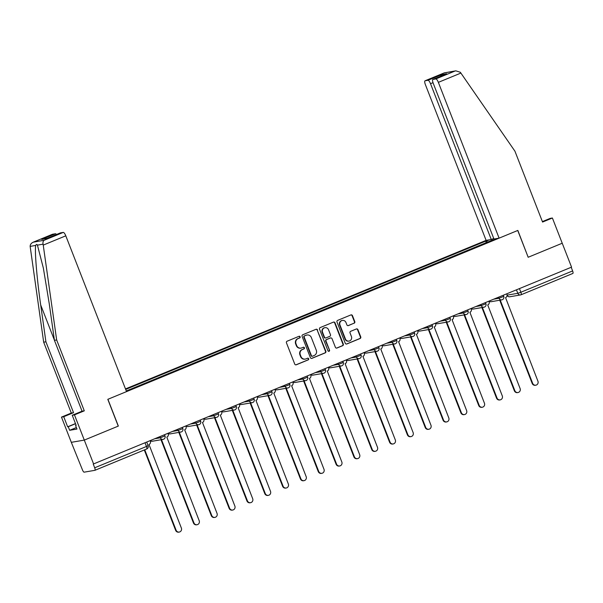 <?xml version="1.0" encoding="UTF-8"?>
<svg xmlns="http://www.w3.org/2000/svg" width="603" height="603" viewBox="0 0 603 603"><rect width="100%" height="100%" fill="white"/><g stroke="black" fill="none" stroke-linecap="round" stroke-linejoin="round"><path stroke-width="0.9" d="M300.143 336.791A0.889 0.844 80.3 0 0 299.035 336.293L287.118 341.2A1.266 1.214 80.3 0 0 286.455 342.843L294.731 364.069A1.266 1.214 80.3 0 0 296.314 364.785L308.231 359.87A0.889 0.844 80.3 0 0 307.756 358.174A0.889 0.844 80.3 0 0 307.583 358.22L306.045 358.86A4.055 3.874 80.3 0 1 300.98 356.561L300.294 354.798A4.055 3.874 80.3 0 1 302.412 349.544L303.957 348.911A0.889 0.844 80.3 0 0 303.482 347.207A0.889 0.844 80.3 0 0 303.309 347.26L301.771 347.893A4.055 3.874 80.3 0 1 296.706 345.594L296.02 343.831A4.055 3.874 80.3 0 1 298.138 338.577L299.676 337.944A0.889 0.844 80.3 0 0 300.143 336.791M300.98 348.119L300.603 348.18A4.055 3.874 80.3 0 1 296.329 345.662L295.643 343.891A4.055 3.874 80.3 0 1 297.761 338.645L299.299 338.004A0.889 0.844 80.3 0 0 299.02 336.301M295.877 364.868A1.266 1.214 80.3 0 0 295.93 364.845L307.854 359.938A0.889 0.844 80.3 0 0 307.575 358.227M305.261 359.087L304.877 359.147A4.055 3.874 80.3 0 1 300.603 356.629L299.917 354.858A4.055 3.874 80.3 0 1 302.035 349.604L303.573 348.971A0.889 0.844 80.3 0 0 303.294 347.26M354.127 323.246A1.266 1.214 80.3 0 0 354.79 321.603L352.469 315.648A1.266 1.214 80.3 0 0 350.886 314.932L337.65 320.381A1.266 1.214 80.3 0 0 336.994 322.025L345.263 343.25A1.266 1.214 80.3 0 0 346.846 343.966L360.081 338.517A1.266 1.214 80.3 0 0 360.745 336.873L357.941 329.683A1.266 1.214 80.3 0 0 356.358 328.967L350.697 331.296A1.266 1.214 80.3 0 0 350.034 332.939L351.421 336.504A3.392 3.241 80.3 0 1 348.994 341.087A3.392 3.241 80.3 0 1 345.421 338.976L339.971 325.002A3.392 3.241 80.3 0 1 342.398 320.427A3.392 3.241 80.3 0 1 345.979 322.53L346.883 324.859A1.266 1.214 80.3 0 0 348.466 325.575L353.75 323.306A1.266 1.214 80.3 0 0 354.413 321.67L352.092 315.716A1.266 1.214 80.3 0 0 350.946 314.909M52.408 234.303A3.874 1.123 67.6 0 1 52.469 234.266A3.874 1.123 67.6 0 1 52.544 234.243L33.512 242.082C31.296 243.001 30.18 244.434 30.15 246.386L43.672 342.18L71.305 413.055L61.476 417.103L71.312 442.331L84.299 440.1L118.354 426.072L107.914 399.284L517.728 230.474L528.175 257.262L562.23 243.235L571.554 267.137L93.239 464.069L94.694 467.792L146.461 446.469L148.112 445.662L146.733 442.127M94.965 470.287L146.642 449.001A2.585 0.754 -112.4 0 0 146.687 448.986L94.92 470.317A2.585 0.754 -112.4 0 1 94.875 470.325L84.156 472.164A2.585 0.754 -112.4 0 1 82.46 469.895L71.312 442.331L84.299 440.1L93.616 464.009M317.585 330.022A1.266 1.214 80.3 0 0 316.002 329.306L302.766 334.755A1.266 1.214 80.3 0 0 302.103 336.399L310.379 357.617A1.266 1.214 80.3 0 0 311.962 358.333L325.198 352.883A1.266 1.214 80.3 0 0 325.861 351.24L317.208 330.082A1.266 1.214 80.3 0 0 316.062 329.283M320.208 327.572L333.444 322.115A1.266 1.214 80.3 0 1 335.027 322.831L343.303 344.057A1.266 1.214 80.3 0 1 342.64 345.7L336.971 348.029A1.266 1.214 80.3 0 1 335.396 347.313L332.034 338.705A1.266 1.214 80.3 0 0 330.459 337.989L326.698 339.542A1.266 1.214 80.3 0 0 326.035 341.177L329.532 350.139A0.889 0.844 80.3 0 1 328.891 351.338A0.889 0.844 80.3 0 1 327.957 350.788L319.545 329.208A1.266 1.214 80.3 0 1 320.208 327.572M433.007 82.671L430.519 83.696L491.264 239.497L486.116 240.378L125.492 388.92M571.199 267.28L572.624 270.928A2.585 0.754 67.6 0 1 572.85 273.445A2.585 0.754 67.6 0 1 572.805 273.461L521.12 294.746M94.92 470.317A2.585 0.754 -112.4 0 0 94.694 467.792M487.563 242.316L486.568 240.981L485.679 241.14L125.688 389.425M486.568 240.981L489.425 239.806M495.787 238.72L492.945 240.1M126.291 390.97L492.93 239.896M486.342 242.821L485.679 241.14M311.525 358.423A1.266 1.214 80.3 0 0 311.578 358.401L324.821 352.951A1.266 1.214 80.3 0 0 325.477 351.308L317.208 330.082M304.643 335.894A0.889 0.844 80.3 0 0 304.183 337.047L311.442 355.672A0.889 0.844 80.3 0 0 312.55 356.177L314.178 355.506A4.055 3.874 80.3 0 0 316.296 350.253L311.329 337.522A4.055 3.874 80.3 0 0 306.271 335.23L304.266 335.961A0.889 0.844 80.3 0 0 303.799 337.115L304.183 337.047M312.377 356.23L312 356.29A0.889 0.844 80.3 0 1 311.065 355.74L303.799 337.115M307.055 335.004L306.678 335.064A4.055 3.874 80.3 0 0 305.894 335.291L306.271 335.23M304.266 335.961L305.894 335.291M336.534 348.119A1.266 1.214 80.3 0 0 336.595 348.097L342.263 345.76A1.266 1.214 80.3 0 0 342.926 344.125L334.65 322.899A1.266 1.214 80.3 0 0 333.504 322.092M330.7 337.921L330.323 337.981A1.266 1.214 80.3 0 0 330.075 338.057L326.321 339.602A1.266 1.214 80.3 0 0 325.658 341.245L329.532 350.139M328.703 351.345A0.889 0.844 80.3 0 0 329.155 350.207M328.552 329.773A3.392 3.241 80.3 0 0 324.979 327.67A3.392 3.241 80.3 0 0 322.552 332.245L324.474 337.167A1.266 1.214 80.3 0 0 326.057 337.891L329.811 336.338A1.266 1.214 80.3 0 0 330.474 334.703L328.552 329.773M324.979 327.67L324.602 327.738A3.392 3.241 80.3 0 0 322.175 332.313L322.552 332.245M325.808 337.959L325.432 338.027A1.266 1.214 80.3 0 1 324.097 337.235L322.175 332.313M348.029 325.665A1.266 1.214 80.3 0 0 348.089 325.643L353.75 323.306M342.398 320.427L342.022 320.487A3.392 3.241 80.3 0 0 339.595 325.07L339.971 325.002M348.994 341.087L348.617 341.147A3.392 3.241 80.3 0 1 345.044 339.044L339.595 325.07M346.408 344.057A1.266 1.214 80.3 0 0 346.469 344.034L359.705 338.577A1.266 1.214 80.3 0 0 360.368 336.934L357.564 329.743A1.266 1.214 80.3 0 0 356.418 328.944M144.75 449.785L176.114 530.225A2.97 2.834 80.3 0 0 179.242 532.065A2.97 2.834 80.3 0 0 181.367 528.055L148.994 444.501A2.585 2.465 80.3 0 0 150.343 441.155L150.17 440.71M179.242 532.065L178.752 532.155A2.97 2.834 -99.7 0 1 175.616 530.308L144.298 449.974M161.498 439.662L193.94 522.876A2.97 2.834 80.3 0 0 197.068 524.723A2.97 2.834 80.3 0 0 199.194 520.713L166.82 437.16A2.585 2.465 80.3 0 0 168.169 433.813L167.996 433.369M197.068 524.723L196.578 524.806A2.97 2.834 -99.7 0 1 193.45 522.967L161.001 439.745M179.325 432.321L211.766 515.535A2.97 2.834 80.3 0 0 214.902 517.382A2.97 2.834 80.3 0 0 217.027 513.372L184.646 429.811A2.585 2.465 80.3 0 0 185.995 426.472L185.822 426.027M214.902 517.382L214.404 517.464A2.97 2.834 -99.7 0 1 211.276 515.618L178.835 432.404M43.235 245.104L43.069 244.17C42.753 242.278 43.137 240.966 44.23 240.243L63.255 232.404A3.874 1.123 67.6 0 1 65.795 235.818L43.235 245.104L56.659 339.956L84.292 410.831L74.463 414.879L84.299 440.1L118.241 426.117L107.801 399.337L126.54 391.611L65.795 235.818M76.377 427.542L69.654 430.308L76.965 429.057L75.556 425.454L76.166 425.349L72.232 415.256L82.061 411.208L54.428 340.341L49.212 303.49L43.363 268.131L37.431 245.135C36.828 244.125 36.278 244.223 35.788 245.413C34.431 249.175 36.873 278.797 40.695 304.952L45.911 341.803L73.543 412.671L63.714 416.718L67.649 426.811L75.473 423.585M54.428 340.341L56.659 339.956M72.232 415.256L74.463 414.879M82.061 411.208L84.292 410.831M52.544 234.243L55.416 233.753A3.874 1.123 67.6 0 1 56.494 234.492M69.654 430.308L68.252 426.705L67.649 426.811M61.476 417.103L63.714 416.718M71.305 413.055L73.543 412.671M43.672 342.18L45.911 341.803M60.24 232.954A3.874 1.123 67.6 0 1 60.308 232.924A3.874 1.123 67.6 0 1 60.375 232.901L63.255 232.404M75.556 425.454L76.114 425.221M75.526 423.713L68.252 426.705M46.989 238.404L41.705 239.399L55.416 233.753M60.375 232.901L46.974 238.419M44.23 240.243L33.218 242.195L52.469 234.266M499.103 238.147L438.358 82.355A3.874 1.123 -112.4 0 0 435.818 78.94L432.939 79.438A3.874 1.123 -112.4 0 0 432.871 79.453A3.874 1.123 -112.4 0 0 433.21 83.237L493.955 239.029L499.103 238.147L517.841 230.429L528.16 257.24M435.818 78.94L454.843 71.101L455.838 70.845L460.345 72.285L514.932 151.187L542.564 222.055L552.393 218.007L550.162 218.392L542.383 221.595M552.393 218.007L562.23 243.235L528.288 257.217M430.519 83.696A3.874 1.123 -112.4 0 0 427.979 80.289L425.1 80.779A3.874 1.123 -112.4 0 0 425.032 80.802A3.874 1.123 -112.4 0 0 425.371 84.578L486.116 240.378M493.736 238.479L491.264 239.497M446.069 74.026L432.939 79.438M427.979 80.289L441.697 74.636L440.544 76.295M455.838 70.845L444.283 72.873L425.1 80.779M197.151 424.979L229.592 508.193A2.97 2.834 80.3 0 0 232.728 510.04A2.97 2.834 80.3 0 0 234.853 506.023L202.472 422.469A2.585 2.465 80.3 0 0 203.822 419.13L203.648 418.686M232.728 510.04L232.23 510.123A2.97 2.834 -99.7 0 1 229.102 508.276L196.661 425.062M214.977 417.63L247.426 500.844A2.97 2.834 80.3 0 0 250.554 502.691A2.97 2.834 80.3 0 0 252.68 498.681L220.306 415.128A2.585 2.465 80.3 0 0 221.655 411.781L221.482 411.336M250.554 502.691L250.064 502.781A2.97 2.834 -99.7 0 1 246.929 500.935L214.487 417.721M232.811 410.289L265.252 493.503A2.97 2.834 80.3 0 0 268.38 495.349A2.97 2.834 80.3 0 0 270.506 491.339L238.132 407.786A2.585 2.465 80.3 0 0 239.481 404.44L239.308 403.995M268.38 495.349L267.89 495.432A2.97 2.834 -99.7 0 1 264.762 493.586L232.313 410.372M250.637 402.947L283.078 486.161A2.97 2.834 80.3 0 0 286.214 488.008A2.97 2.834 80.3 0 0 288.34 483.998L255.958 400.437A2.585 2.465 80.3 0 0 257.308 397.098L257.134 396.653M286.214 488.008L285.716 488.091A2.97 2.834 -99.7 0 1 282.588 486.244L250.147 403.03M268.463 395.598L300.905 478.82A2.97 2.834 80.3 0 0 304.04 480.659A2.97 2.834 80.3 0 0 306.166 476.649L273.785 393.096A2.585 2.465 80.3 0 0 275.134 389.749L274.96 389.304M304.04 480.659L303.55 480.749A2.97 2.834 -99.7 0 1 300.415 478.903L267.973 395.689M286.289 388.257L318.738 471.471A2.97 2.834 80.3 0 0 321.866 473.317A2.97 2.834 80.3 0 0 323.992 469.307L291.618 385.754A2.585 2.465 80.3 0 0 292.968 382.408L292.794 381.963M321.866 473.317L321.376 473.4A2.97 2.834 -99.7 0 1 318.241 471.561L285.799 388.34M304.123 380.915L336.564 464.129A2.97 2.834 80.3 0 0 339.693 465.976A2.97 2.834 80.3 0 0 341.818 461.966L309.445 378.405A2.585 2.465 80.3 0 0 310.794 375.066L310.62 374.621M339.693 465.976L339.203 466.059A2.97 2.834 -99.7 0 1 336.075 464.212L303.626 380.998M321.949 373.574L354.391 456.788A2.97 2.834 80.3 0 0 357.526 458.634A2.97 2.834 80.3 0 0 359.652 454.617L327.271 371.064A2.585 2.465 80.3 0 0 328.62 367.724L328.447 367.28M357.526 458.634L357.029 458.717A2.97 2.834 -99.7 0 1 353.901 456.87L321.459 373.656M339.775 366.225L372.217 449.439A2.97 2.834 80.3 0 0 375.352 451.285A2.97 2.834 80.3 0 0 377.478 447.275L345.097 363.722A2.585 2.465 80.3 0 0 346.446 360.375L346.273 359.931M375.352 451.285L374.862 451.376A2.97 2.834 -99.7 0 1 371.727 449.529L339.285 366.315M357.602 358.883L390.051 442.097A2.97 2.834 80.3 0 0 393.179 443.944A2.97 2.834 80.3 0 0 395.304 439.934L362.931 356.381A2.585 2.465 80.3 0 0 364.28 353.034L364.106 352.589M393.179 443.944L392.689 444.027A2.97 2.834 -99.7 0 1 389.553 442.18L357.112 358.966M375.435 351.541L407.877 434.755A2.97 2.834 80.3 0 0 411.005 436.602A2.97 2.834 80.3 0 0 413.13 432.592L380.757 349.031A2.585 2.465 80.3 0 0 382.106 345.692L381.933 345.248M411.005 436.602L410.515 436.685A2.97 2.834 -99.7 0 1 407.387 434.838L374.938 351.624M393.262 344.192L425.703 427.414A2.97 2.834 80.3 0 0 428.839 429.253A2.97 2.834 80.3 0 0 430.964 425.243L398.583 341.69A2.585 2.465 80.3 0 0 399.932 338.343L399.759 337.899M428.839 429.253L428.341 429.344A2.97 2.834 -99.7 0 1 425.213 427.497L392.772 344.283M411.088 336.851L443.529 420.065A2.97 2.834 80.3 0 0 446.665 421.912A2.97 2.834 80.3 0 0 448.79 417.902L416.409 334.348A2.585 2.465 80.3 0 0 417.758 331.002L417.585 330.557M446.665 421.912L446.175 421.994A2.97 2.834 -99.7 0 1 443.039 420.155L410.598 336.934M428.914 329.509L461.363 412.723A2.97 2.834 80.3 0 0 464.491 414.57A2.97 2.834 80.3 0 0 466.616 410.56L434.243 326.999A2.585 2.465 80.3 0 0 435.592 323.66L435.419 323.216M464.491 414.57L464.001 414.653A2.97 2.834 -99.7 0 1 460.865 412.806L428.424 329.592M446.748 322.168L479.189 405.382A2.97 2.834 80.3 0 0 482.317 407.229A2.97 2.834 80.3 0 0 484.443 403.211L452.069 319.658A2.585 2.465 80.3 0 0 453.418 316.319L453.245 315.874M482.317 407.229L481.827 407.311A2.97 2.834 -99.7 0 1 478.699 405.465L446.25 322.251M464.574 314.819L497.015 398.033A2.97 2.834 80.3 0 0 500.151 399.879A2.97 2.834 80.3 0 0 502.276 395.87L469.895 312.316A2.585 2.465 80.3 0 0 471.245 308.97L471.071 308.525M500.151 399.879L499.653 399.97A2.97 2.834 -99.7 0 1 496.525 398.123L464.084 314.909M482.4 307.477L514.849 390.691A2.97 2.834 80.3 0 0 517.977 392.538A2.97 2.834 80.3 0 0 520.103 388.528L487.721 304.975A2.585 2.465 80.3 0 0 489.071 301.628L488.897 301.183M517.977 392.538L517.487 392.621A2.97 2.834 -99.7 0 1 514.351 390.774L481.91 307.56M500.226 300.136L532.675 383.35A2.97 2.834 80.3 0 0 535.803 385.196A2.97 2.834 80.3 0 0 537.929 381.186L505.555 297.626A2.585 2.465 80.3 0 0 506.904 294.287L506.731 293.842M535.803 385.196L535.313 385.279A2.97 2.834 -99.7 0 1 532.178 383.433L499.736 300.219M507.085 295.131L517.811 293.322L520.856 292.251L572.624 270.928M516.447 289.832L517.811 293.322A2.585 2.465 -99.7 0 0 520.532 294.927A2.585 2.585 0 0 0 521.082 294.769A2.585 0.754 -112.4 0 0 520.856 292.251L519.432 288.603M493.804 299.163L499.043 298.266L503.739 296.382L503.294 295.251M498.621 297.181L499.043 298.266A2.585 2.465 -99.7 0 0 501.771 299.872A2.585 2.585 0 0 0 503.739 296.382M475.971 306.505L481.217 305.608L485.912 303.731L485.468 302.6M480.795 304.523L481.217 305.608A2.585 2.465 -99.7 0 0 483.938 307.213A2.585 2.585 0 0 0 485.912 303.731M458.144 313.854L463.39 312.949L468.079 311.073L467.642 309.942M462.968 311.864L463.39 312.949A2.585 2.465 -99.7 0 0 466.111 314.555A2.585 2.585 0 0 0 468.079 311.073M440.318 321.195L445.564 320.299L450.253 318.414L449.815 317.284M445.135 319.213L445.564 320.299A2.585 2.465 -99.7 0 0 448.285 321.904A2.585 2.585 0 0 0 450.253 318.414M422.492 328.537L427.731 327.64L432.426 325.763L431.982 324.625M427.308 326.555L427.731 327.64A2.585 2.465 -99.7 0 0 430.459 329.246A2.585 2.585 0 0 0 432.426 325.763M404.658 335.886L409.904 334.982L414.6 333.105L414.155 331.974M409.482 333.896L409.904 334.982A2.585 2.465 -99.7 0 0 412.625 336.587A2.585 2.585 0 0 0 414.6 333.105M386.832 343.228L392.078 342.331L396.766 340.446L396.329 339.316M391.656 341.238L392.078 342.331A2.585 2.465 -99.7 0 0 394.799 343.929A2.585 2.585 0 0 0 396.766 340.446M369.006 350.569L374.252 349.672L378.94 347.788L378.503 346.657M373.822 348.587L374.252 349.672A2.585 2.465 -99.7 0 0 376.973 351.278A2.585 2.585 0 0 0 378.94 347.788M351.18 357.911L356.418 357.014L361.114 355.137L360.669 354.006M355.996 355.928L356.418 357.014A2.585 2.465 -99.7 0 0 359.139 358.619A2.585 2.585 0 0 0 361.114 355.137M333.346 365.26L338.592 364.355L343.288 362.478L342.843 361.348M338.17 363.27L338.592 364.355A2.585 2.465 -99.7 0 0 341.313 365.961A2.585 2.585 0 0 0 343.288 362.478M315.52 372.601L320.766 371.704L325.454 369.82L325.017 368.689M320.344 370.619L320.766 371.704A2.585 2.465 -99.7 0 0 323.487 373.31A2.585 2.585 0 0 0 325.454 369.82M297.694 379.943L302.94 379.046L307.628 377.169L307.191 376.031M302.51 377.96L302.94 379.046A2.585 2.465 -99.7 0 0 305.661 380.651A2.585 2.585 0 0 0 307.628 377.169M279.867 387.292L285.106 386.387L289.802 384.51L289.357 383.38M284.684 385.302L285.106 386.387A2.585 2.465 -99.7 0 0 287.827 387.993A2.585 2.585 0 0 0 289.802 384.51M262.034 394.633L267.28 393.736L271.976 391.852L271.531 390.721M266.858 392.643L267.28 393.736A2.585 2.465 -99.7 0 0 270.001 395.334A2.585 2.585 0 0 0 271.976 391.852M244.207 401.975L249.454 401.078L254.142 399.194L253.705 398.063M249.031 399.993L249.454 401.078A2.585 2.465 -99.7 0 0 252.175 402.683A2.585 2.585 0 0 0 254.142 399.194M226.381 409.316L231.627 408.419L236.316 406.543L235.879 405.412M231.198 407.334L231.627 408.419A2.585 2.465 -99.7 0 0 234.348 410.025A2.585 2.585 0 0 0 236.316 406.543M208.555 416.665L213.794 415.761L218.49 413.884L218.045 412.754M213.372 414.676L213.794 415.761A2.585 2.465 -99.7 0 0 216.515 417.366A2.585 2.585 0 0 0 218.49 413.884M190.721 424.007L195.967 423.11L200.663 421.226L200.219 420.095M195.545 422.025L195.967 423.11A2.585 2.465 -99.7 0 0 198.689 424.716A2.585 2.585 0 0 0 200.663 421.226M172.895 431.349L178.141 430.452L182.83 428.575L182.392 427.437M177.719 429.366L178.141 430.452A2.585 2.465 -99.7 0 0 180.862 432.057A2.585 2.585 0 0 0 182.83 428.575M155.069 438.698L160.315 437.793L165.003 435.916L164.566 434.786M159.885 436.708L160.315 437.793A2.585 2.465 -99.7 0 0 163.036 439.399A2.585 2.585 0 0 0 165.003 435.916M163.534 439.255A2.585 2.465 -99.7 0 1 163.036 439.399L152.318 441.238A2.585 2.465 80.3 0 1 150.305 440.657M181.36 431.914A2.585 2.465 -99.7 0 1 180.862 432.057L170.144 433.896A2.585 2.465 80.3 0 1 168.139 433.308M199.194 424.572A2.585 2.465 -99.7 0 1 198.689 424.716L187.978 426.547A2.585 2.465 80.3 0 1 185.965 425.967M217.02 417.223A2.585 2.465 -99.7 0 1 216.515 417.366L205.804 419.206A2.585 2.465 80.3 0 1 203.791 418.625M234.846 409.882A2.585 2.465 -99.7 0 1 234.348 410.025L223.63 411.864A2.585 2.465 80.3 0 1 221.618 411.284M252.672 402.54A2.585 2.465 -99.7 0 1 252.175 402.683L241.456 404.523A2.585 2.465 80.3 0 1 239.451 403.935M270.506 395.191A2.585 2.465 -99.7 0 1 270.001 395.334L259.29 397.173A2.585 2.465 80.3 0 1 257.277 396.593M288.332 387.85A2.585 2.465 -99.7 0 1 287.827 387.993L277.116 389.832A2.585 2.465 80.3 0 1 275.104 389.252M306.158 380.508A2.585 2.465 -99.7 0 1 305.661 380.651L294.942 382.49A2.585 2.465 80.3 0 1 292.93 381.903M323.984 373.167A2.585 2.465 -99.7 0 1 323.487 373.31L312.769 375.141A2.585 2.465 80.3 0 1 310.764 374.561M341.818 365.817A2.585 2.465 -99.7 0 1 341.313 365.961L330.602 367.8A2.585 2.465 80.3 0 1 328.59 367.219M359.644 358.476A2.585 2.465 -99.7 0 1 359.139 358.619L348.428 360.458A2.585 2.465 80.3 0 1 346.416 359.878M377.47 351.134A2.585 2.465 -99.7 0 1 376.973 351.278L366.255 353.117A2.585 2.465 80.3 0 1 364.25 352.529M395.297 343.785A2.585 2.465 -99.7 0 1 394.799 343.929L384.081 345.768A2.585 2.465 80.3 0 1 382.076 345.187M413.13 336.444A2.585 2.465 -99.7 0 1 412.625 336.587L401.915 338.426A2.585 2.465 80.3 0 1 399.902 337.846M430.957 329.102A2.585 2.465 -99.7 0 1 430.459 329.246L419.741 331.085A2.585 2.465 80.3 0 1 417.728 330.497M448.783 321.761A2.585 2.465 -99.7 0 1 448.285 321.904L437.567 323.736A2.585 2.465 80.3 0 1 435.562 323.155M466.609 314.412A2.585 2.465 -99.7 0 1 466.111 314.555L455.393 316.394A2.585 2.465 80.3 0 1 453.388 315.814M484.443 307.07A2.585 2.465 -99.7 0 1 483.938 307.213L473.227 309.053A2.585 2.465 80.3 0 1 471.214 308.472M502.269 299.729A2.585 2.465 -99.7 0 1 501.771 299.872L491.053 301.711A2.585 2.465 80.3 0 1 489.041 301.123M145.044 442.828L146.461 446.469A2.585 0.754 -112.4 0 1 146.687 448.986A2.585 2.585 0 0 0 148.112 445.662M507.085 295.161L507.093 295.161A2.585 2.465 -99.7 0 0 509.821 296.766L520.532 294.927A2.585 2.465 -99.7 0 0 521.03 294.784A2.585 0.754 -112.4 0 0 521.082 294.769L572.85 273.445M297.761 338.645L298.138 338.577M295.643 343.891L296.02 343.831M296.329 345.662L296.706 345.594M303.573 348.971L303.957 348.911M302.035 349.604L302.412 349.544M299.917 354.858L300.294 354.798M300.603 356.629L300.98 356.561M307.854 359.938L308.231 359.87M295.93 364.845L296.314 364.785M299.299 338.004L299.676 337.944M325.477 351.308L325.861 351.24M324.821 352.951L325.198 352.883M311.578 358.401L311.962 358.333M311.065 355.74L311.442 355.672M334.65 322.899L335.027 322.831M342.926 344.125L343.303 344.057M342.263 345.76L342.64 345.7M336.595 348.097L336.971 348.029M330.075 338.057L330.459 337.989M326.321 339.602L326.698 339.542M325.658 341.245L326.035 341.177M324.097 337.235L324.474 337.167M348.089 325.643L348.466 325.575M345.044 339.044L345.421 338.976M357.564 329.743L357.941 329.683M360.368 336.934L360.745 336.873M359.705 338.577L360.081 338.517M346.469 344.034L346.846 343.966M352.092 315.716L352.469 315.648M354.413 321.67L354.79 321.603M175.616 530.308L176.114 530.225M193.45 522.967L193.94 522.876M211.276 515.618L211.766 515.535M43.069 244.17L37.431 245.135M35.788 245.413L30.15 246.386M46.665 238.547L41.705 239.399M54.391 340.084L40.695 304.952M454.843 71.101L444.132 72.94M441.697 74.636L446.657 73.785M460.918 73.061L438.358 82.355M229.102 508.276L229.592 508.193M246.929 500.935L247.426 500.844M264.762 493.586L265.252 493.503M282.588 486.244L283.078 486.161M300.415 478.903L300.905 478.82M318.241 471.561L318.738 471.471M336.075 464.212L336.564 464.129M353.901 456.87L354.391 456.788M371.727 449.529L372.217 449.439M389.553 442.18L390.051 442.097M407.387 434.838L407.877 434.755M425.213 427.497L425.703 427.414M443.039 420.155L443.529 420.065M460.865 412.806L461.363 412.723M478.699 405.465L479.189 405.382M496.525 398.123L497.015 398.033M514.351 390.774L514.849 390.691M532.178 383.433L532.675 383.35M150.237 440.687A2.585 2.585 0 0 0 152.318 441.238M168.064 433.338A2.585 2.585 0 0 0 170.144 433.896M185.897 425.997A2.585 2.585 0 0 0 187.978 426.547M203.724 418.655A2.585 2.585 0 0 0 205.804 419.206M221.55 411.306A2.585 2.585 0 0 0 223.63 411.864M239.376 403.965A2.585 2.585 0 0 0 241.456 404.523M257.21 396.623A2.585 2.585 0 0 0 259.29 397.173M275.036 389.282A2.585 2.585 0 0 0 277.116 389.832M292.862 381.933A2.585 2.585 0 0 0 294.942 382.49M310.688 374.591A2.585 2.585 0 0 0 312.769 375.141M328.522 367.25A2.585 2.585 0 0 0 330.602 367.8M346.348 359.901A2.585 2.585 0 0 0 348.428 360.458M364.174 352.559A2.585 2.585 0 0 0 366.255 353.117M382.001 345.218A2.585 2.585 0 0 0 384.081 345.768M399.834 337.876A2.585 2.585 0 0 0 401.915 338.426M417.66 330.527A2.585 2.585 0 0 0 419.741 331.085M435.487 323.185A2.585 2.585 0 0 0 437.567 323.736M453.313 315.844A2.585 2.585 0 0 0 455.393 316.394M471.147 308.495A2.585 2.585 0 0 0 473.227 309.053M488.973 301.153A2.585 2.585 0 0 0 491.053 301.711M507.085 295.402A2.585 2.585 0 0 0 509.821 296.766M60.308 232.924L46.815 238.479M432.871 79.453L446.363 73.898M425.032 80.802L444.283 72.873"/></g></svg>
